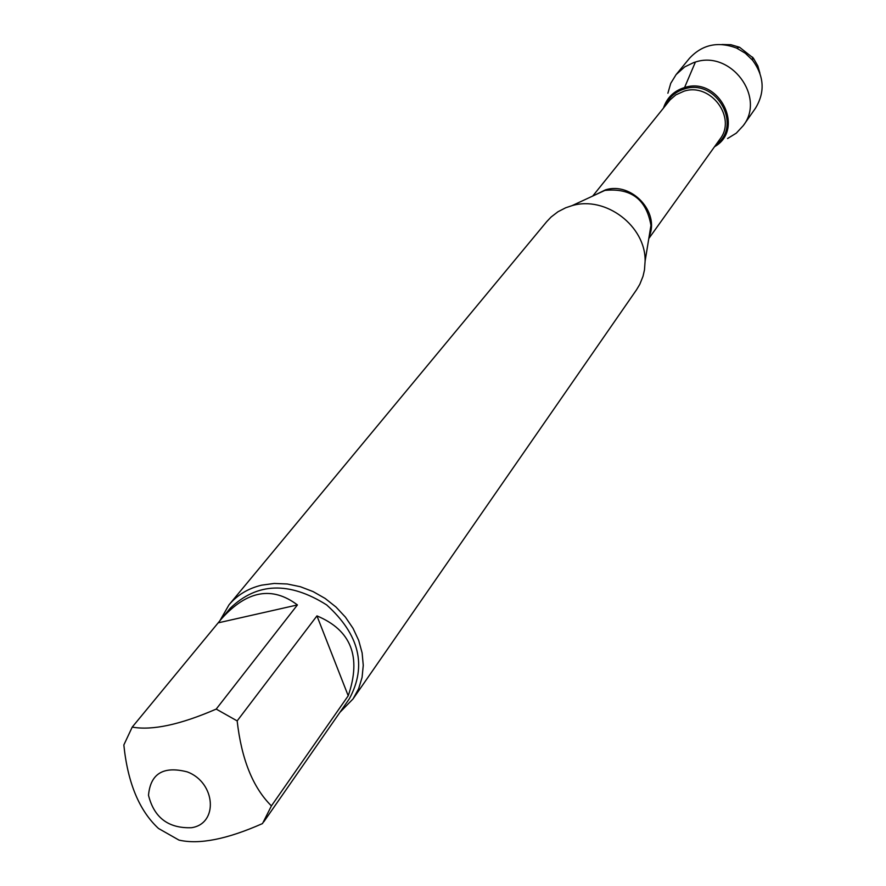 <?xml version="1.0" encoding="UTF-8"?>
<svg xmlns="http://www.w3.org/2000/svg" width="886" height="886" viewBox="0 0 886 886"><rect width="100%" height="100%" fill="white"/><g stroke="black" fill="none" stroke-linecap="round" stroke-linejoin="round"><path stroke-width="1.33" d="M187.167 771.861C163.367 765.803 150.476 773.6 148.505 795.285C154.098 817.689 168.406 828.499 191.465 827.712C218.709 823.77 215.763 782.371 187.167 771.861M216.206 709.088C180.246 724.682 152.248 730.695 132.224 727.096L123.841 744.971C127.717 782.847 139.268 810.679 158.494 828.465L178.939 840.083C199.217 844.779 227.082 839.263 262.522 823.559L271.415 805.895C252.931 787.632 241.513 759.302 237.16 720.905L216.206 709.088L297.419 604.939C272.224 585.934 246.961 590.508 221.622 618.661L132.224 727.096M221.622 618.661L230.227 608.25C257.095 582.445 289.235 581.338 326.657 604.917C359.45 634.609 367.037 665.862 349.416 698.677L263.751 821.865M271.415 805.895L348.22 695.787C361.61 656.847 351.188 630.212 316.955 615.892L237.16 720.905M353.027 698.943L636.525 289.8L639.814 284.284L643.014 276.288L644.476 269.931L645.108 261.16C645.872 226.096 605.548 195.496 571.979 205.674L565.711 207.767L557.97 211.754L551.136 216.992L546.717 221.644L228.998 604.839C237.348 594.927 248.257 588.359 261.735 585.148L274.239 583.453L287.241 583.985L300.343 586.72L313.101 591.593L325.129 598.438L336.015 607.043L345.429 617.132L353.071 628.384L358.697 640.423L362.119 652.882L363.26 665.342L362.075 677.425L358.631 688.743L353.027 698.943L339.925 712.333M684.557 87.548C719.033 76.063 745.669 129.101 714.526 146.733C745.669 129.101 719.033 76.063 684.557 87.548C673.969 90.848 666.948 97.67 663.492 108.014C666.948 97.67 673.969 90.848 684.557 87.548L695.399 62.053L693.782 62.541L684.723 66.893L676.096 74.612L670.735 83.339L667.889 93.229M219.584 621.219L228.998 604.839M316.955 615.892L348.22 695.787M218.366 622.814L297.419 604.939M727.572 138.526L736.332 133.121L743.299 125.602C765.825 96.84 730.762 50.092 695.399 62.053M743.299 125.602L755.381 108.358C765.194 92.321 764.275 76.285 752.602 60.248L745.281 53.215L736.532 48.054C717.948 41.133 702.255 44.555 689.452 58.332L676.096 74.612M759.933 73.272L757.851 65.941L753.377 58.144L739.544 47.246L730.906 44.71L722.012 44.51M649.15 236.418L650.944 225.398C646.437 199.428 631.076 187.766 604.85 190.424L594.716 195.119M594.55 195.197L605.448 189.87C631.496 181.519 660.181 212.286 649.117 236.595M648.796 238.578L719.875 139.257C737.063 117.738 710.661 82.276 683.97 91.203L675.808 94.902L670.071 99.885L592.734 196.039M665.009 106.121C668.797 97.471 675.298 91.734 684.513 88.921C716.442 78.245 743.044 125.845 715.932 144.761M594.871 195.053L571.979 205.674M649.172 236.252L645.108 261.16M739.544 47.246L736.532 48.054M752.568 57.125L752.602 60.248"/></g></svg>
